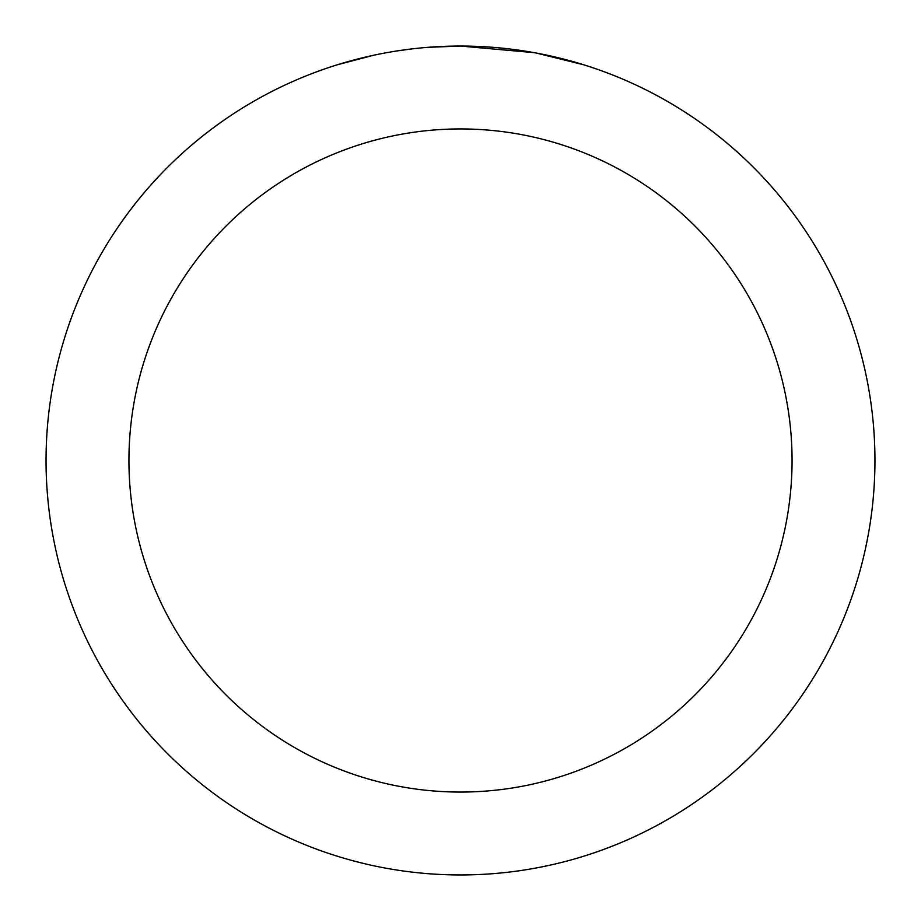 <?xml version="1.0" encoding="UTF-8"?>
<svg xmlns="http://www.w3.org/2000/svg" width="921" height="921" viewBox="0 0 921 921"><rect width="100%" height="100%" fill="white"/><g stroke="black" fill="none" stroke-linecap="round" stroke-linejoin="round"><path stroke-width="1.38" d="M468.766 46.131L474.522 46.292M511.535 49.204L513.285 49.423M534.122 52.647L460.5 46.05A414.45 414.45 0 0 1 874.95 460.5A414.45 414.45 0 0 1 460.5 874.95A414.45 414.45 0 0 1 46.05 460.5A414.45 414.45 0 0 1 460.5 46.05L428.115 47.316M536.08 53.004L583.626 64.769M460.5 128.94A331.56 331.56 0 0 1 792.06 460.5A331.56 331.56 0 0 1 460.5 792.06A331.56 331.56 0 0 1 128.94 460.5A331.56 331.56 0 0 1 460.5 128.94M413.759 48.698L408.705 49.297M337.385 64.769L373.5 55.283M397.135 50.92L408.705 49.308M430.119 47.167L436.715 46.741M398.54 50.713L406.161 49.63"/></g></svg>
